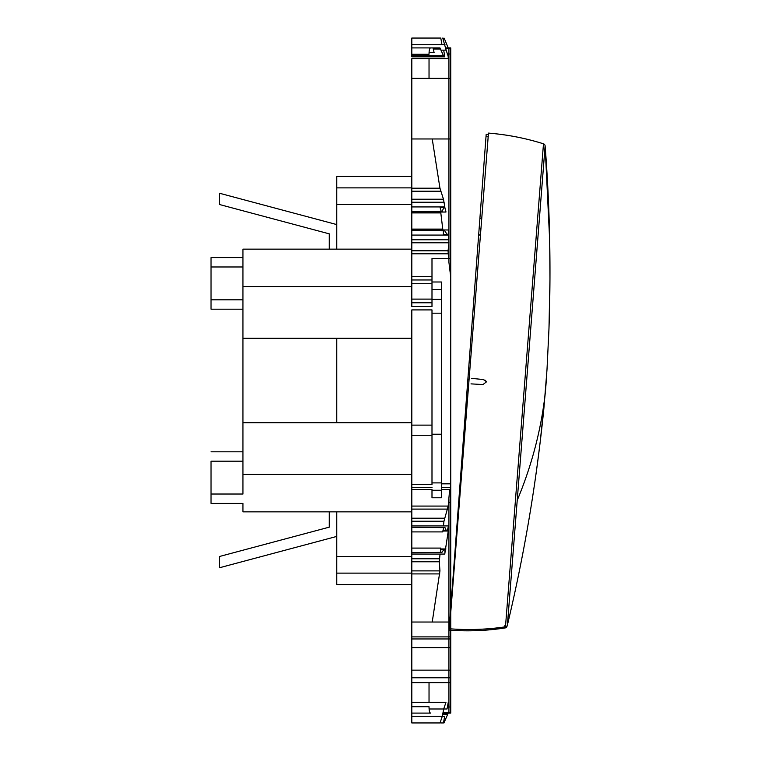 <?xml version="1.0" encoding="UTF-8"?>
<svg xmlns="http://www.w3.org/2000/svg" width="761" height="761" viewBox="0 0 761 761"><rect width="100%" height="100%" fill="white"/><g stroke="black" fill="none" stroke-linecap="round" stroke-linejoin="round"><path stroke-width="1.14" d="M431.991 497.78L431.991 490.274L441.37 490.274L441.37 497.78L431.991 497.78M431.991 283.71L431.991 279.962L411.815 279.962L411.815 283.71L431.991 283.71L431.991 306.521L411.815 306.521L411.815 302.773L431.991 302.773M450.75 502.469L448.923 502.469L448.923 713.095L450.75 713.095L450.75 502.469M448.923 56.818L448.923 47.905L450.75 47.905L450.75 277.299L448.923 262.355L448.923 56.809M411.815 44.728L441.96 44.728L440.79 38.05L411.815 38.05L440.79 38.05L411.815 38.05L411.815 54.259L429.033 54.259C429.052 50.074 429.623 47.953 430.745 47.905L439.953 47.905L443.473 55.715L444.814 56.818L443.682 50.14L446.136 50.14L442.759 38.05M411.815 204.585L336.762 204.585L411.815 204.585L411.815 176.438L411.815 211.625L442.293 211.178C441.447 212.167 440.695 210.749 440.029 206.925L411.815 206.925L444.814 206.925L444.938 208.162M411.815 302.773L411.815 211.625M411.815 531.901L411.815 525.927L448.381 525.927C447.763 529.713 447.011 531.13 446.136 530.179L445.004 527.649C444.12 526.679 443.378 528.096 442.759 531.901L411.815 531.901L411.815 552.781L441.96 552.343C440.866 553.304 440.476 551.887 440.79 548.091L411.815 548.091M411.815 704.182L411.815 552.781M411.815 706.741L411.815 713.095L430.745 713.095C429.623 713.047 429.052 710.926 429.033 706.741L411.815 706.741L411.815 702.308L445.975 702.308L443.711 708.986L442.293 716.272L444.709 716.272L443.444 722.95M411.815 716.272L442.293 716.272L440.029 722.95L411.815 722.95L440.029 722.95L411.815 722.95L411.815 713.095L430.745 713.095M411.815 187.872L336.762 187.872L336.762 204.585L336.762 176.438L411.815 176.438L411.815 138.968L450.75 138.968L450.75 258.531L431.991 258.531L431.991 281.989L441.37 281.989L441.37 490.274M411.815 138.968L411.815 58.692L448.258 58.692L448.219 56.818M411.815 54.259L411.815 56.818L444.814 56.818M336.762 573.128L336.762 584.562L411.815 584.562L411.815 573.128L336.762 573.128L336.762 511.849L411.815 511.849L411.815 484.548L431.991 484.548L431.991 309.908L411.815 309.908L411.815 425.123L431.991 425.123M411.815 425.123L411.815 484.548L431.991 484.548M445.67 47.905L450.75 47.905L450.75 138.968M450.75 608.172L450.75 258.531M411.815 682.712L450.75 682.712L450.75 713.095L448.191 713.095L443.958 722.95M450.75 682.712L450.75 630.251M411.815 299.111L431.991 299.111L411.815 299.111M448.381 56.818L446.136 50.14M429.071 52.595L434.103 52.595L433.009 47.905M411.815 249.151L329.256 249.151L329.256 233.846L219.434 204.5L219.434 193.237L336.762 224.581M411.815 338.284L336.762 338.284L336.762 422.716L242.94 422.716L242.94 309.194L211.035 309.194L211.035 257.589L211.035 266.978L242.94 266.978L242.94 299.815L211.035 299.815L211.035 266.978M336.762 338.284L242.94 338.284M411.815 511.849L411.815 525.927M411.815 584.562L336.762 584.562L336.762 556.415L411.815 556.415L411.815 573.128M336.762 511.849L329.256 511.849L329.256 527.154L219.434 556.5L219.434 567.763L336.762 536.419M211.035 494.022L242.94 494.022L242.94 461.185L211.035 461.185L211.035 503.411L211.035 461.185M242.94 309.194L242.94 299.815L211.035 299.815L242.94 299.815L211.035 299.815L211.035 309.194L242.94 309.194L242.94 257.589L211.035 257.589L242.94 257.589L211.035 257.589L242.94 257.589L242.94 266.978M242.94 494.022L242.94 451.806L211.035 451.806L242.94 451.806L211.035 451.806L242.94 451.806L242.94 461.185M242.94 503.411L211.035 503.411L242.94 503.411L211.035 503.411L242.94 503.411L242.94 511.849L329.256 511.849M336.762 204.585L336.762 249.151M242.94 257.589L242.94 249.151L329.256 249.151M242.94 451.806L242.94 422.716M411.815 176.438L336.762 176.438L336.762 187.872M411.815 250.797L448.058 250.797L448.98 242.778L448.191 233.846M411.815 229.099L442.759 229.099L442.883 229.974M442.759 229.099L440.705 212.034M444.814 206.925L443.473 199.22L439.953 188.205L432.229 138.968M429.033 78.288L429.033 58.692M440.029 38.05L439.411 38.05M448.191 56.656L447.592 54.002M445.718 47.905L445.575 47.429M448.191 47.905L444.576 39.144L443.958 38.05L443.387 39.125M448.552 258.531L448.058 250.797M411.815 570.893L439.953 570.893L432.229 622.032M439.953 570.893L439.287 561.78L440.029 554.075L411.815 554.075L444.814 554.075C445.166 550.289 444.785 548.871 443.682 549.822L441.96 552.343L440.942 552.343M442.883 531.026L448.258 531.026L444.938 552.838M448.258 531.026L448.191 527.154M411.815 521.237L443.958 521.237L443.444 525.927M443.958 521.237L448.191 506.075L449.675 489.437M442.759 722.95L440.79 722.95M429.033 682.712L429.033 702.308M448.01 705.285L448.98 705.285L448.752 706.998M442.95 530.617L446.602 530.617L443.045 530.179M411.815 527.211L443.958 527.649M440.676 549.375L444.243 549.375L440.657 549.822M448.258 702.308L447.021 708.986L429.099 708.986M431.991 434.246L441.37 434.246M411.815 212.034L445.975 212.034C445.29 208.229 444.538 206.811 443.711 207.782L442.293 211.178L441.275 211.178M440.086 207.344L444.148 207.344L440.162 207.782M411.815 229.974L448.258 229.974C448.571 233.732 448.153 235.149 447.021 234.226L444.709 230.821C443.596 229.879 443.168 231.296 443.444 235.073L448.381 235.073M443.397 234.664L447.592 234.664L443.368 234.226M411.815 230.383L443.673 230.821M448.98 705.285L448.923 704.182L448.381 704.182M441.37 487.554L450.502 487.554L450.189 489.437L441.37 489.437L450.189 489.437M450.502 487.554L450.75 483.701L441.37 483.701M411.815 474.322L242.94 474.322M411.815 422.716L336.762 422.716M411.815 286.678L242.94 286.678M447.135 54.002L450.75 54.002M411.815 489.437L431.991 489.437L411.815 489.437M447.592 706.998L450.75 706.998M442.912 713.095L450.75 713.095M411.815 47.905L430.745 47.905M506.816 626.113L507.045 626.17A2.35 2.35 4.3 0 1 505.114 627.949C486.526 630.793 467.863 631.516 449.114 630.137L467.435 385.076L468.633 385.123L467.435 385.076L478.707 234.302L480.4 235.682M480.971 228.329L479.173 228.129L478.707 234.302M488.172 136.828L486.013 136.657L486.184 134.316L479.915 218.226L481.761 218.293M457.247 529.761L456.581 530.151M479.173 228.129L479.915 218.226M467.863 379.378L469.08 379.511L467.863 379.378M504.838 625.637L505.114 627.949C486.526 630.793 467.863 631.516 449.114 630.137L449.532 627.815M517.223 500.338L545.123 145.865C549.899 207.639 551.154 269.346 548.881 331.006L546.988 369.76L543.915 407.991C541.908 428.738 539.092 452.015 535.459 477.822C528.381 527.316 519.031 576.381 507.406 625.028A2.35 2.35 -175.5 0 1 505.475 626.807L505.475 626.807C486.878 629.575 468.205 630.232 449.456 628.767C468.205 630.222 486.878 629.566 505.475 626.807A2.35 2.35 0 0 0 507.406 625.028L517.223 500.338C532.224 464.381 541.661 427.758 545.532 390.46L540.224 441.675C532.814 503.306 521.875 564.424 507.406 625.028M547.045 368.942L548.985 328.238L549.965 278.973L549.699 240.98L545.123 145.865A2.35 2.35 -175.5 0 0 543.487 143.81L543.487 143.81C525.547 138.169 507.216 134.602 488.467 133.108L449.456 628.767M471.44 378.35L483.359 379.549L486.583 381.756L484.852 379.977M481.97 384.495L482.959 384.562L486.583 381.756L482.959 384.562L471.002 383.877M482.369 379.463L483.359 379.549M411.815 636.881L450.75 636.881M411.815 670.146L450.75 670.146M411.815 647.687L450.75 647.687M411.815 435.282L431.991 435.282M411.815 276.452L431.991 276.452L411.815 276.452M448.923 54.002L448.923 78.288M448.923 138.968L448.923 239.763L411.815 239.763M448.923 243.263L448.923 258.531M448.923 498.645L448.923 622.032M448.923 682.712L448.923 704.191M448.923 705.685L448.923 706.998M431.991 313.18L441.37 313.18M411.815 556.415L336.762 556.415M433.266 48.999L440.657 48.999M411.815 55.715L443.473 55.715M441.133 50.14L443.682 50.14M441.96 44.728L445.004 44.728M445.727 48.181L450.75 48.181M411.815 58.692L445.975 58.692M411.815 188.205L439.953 188.205M411.815 191.211L440.657 191.211M411.815 199.22L443.473 199.22M411.815 202.236L444.167 202.236M411.815 212.909L440.79 212.909M411.815 242.778L448.98 242.778M411.815 253.794L448.077 253.794M441.37 483.844L450.607 483.844M411.815 487.554L431.991 487.554M411.815 506.075L448.191 506.075M411.815 509.099L447.582 509.099M411.815 518.222L444.576 518.222M440.705 548.966L445.975 548.966M411.815 558.764L439.411 558.764M411.815 561.78L439.287 561.78M411.815 573.918L439.791 573.918M442.969 712.819L450.75 712.819M442.693 714.198L447.582 714.198M443.387 721.856L444.576 721.856M411.815 235.073L443.444 235.073M431.991 289.494L441.37 289.494M431.991 281.989L441.37 281.989M486.184 134.316L488.362 134.497L486.184 134.316M505.114 627.949L505.114 627.949A2.35 2.35 0 0 0 507.045 626.17M545.123 145.865A2.35 2.35 0 0 0 543.487 143.81L505.475 626.798M411.815 78.288L450.75 78.288M411.815 622.032L449.713 622.032M411.815 677.766L450.75 677.766M411.815 638.955L450.75 638.955M431.991 482.902L441.37 482.902M431.991 299.368L441.37 299.368M411.815 702.308L445.975 702.308M411.815 306.521L431.991 306.521M411.815 279.962L431.991 279.962M543.487 143.81C525.547 138.16 507.216 134.592 488.467 133.099M545.532 390.46L546.312 380.243M546.427 378.502L546.798 372.928"/></g></svg>

